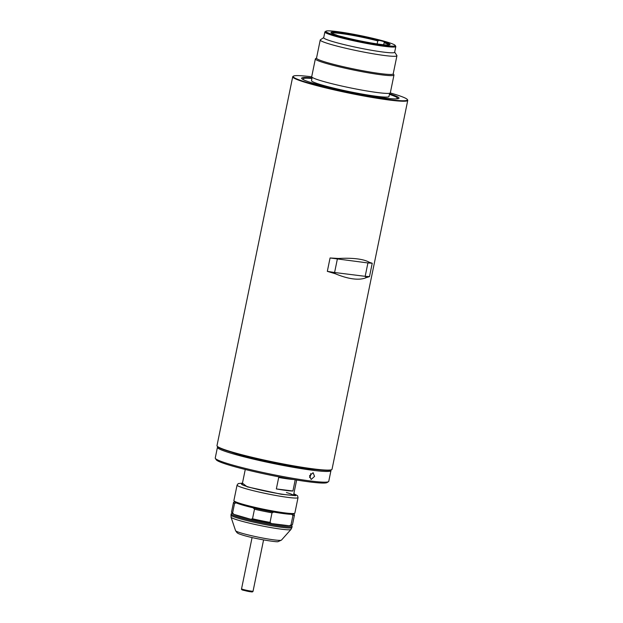 <?xml version="1.0" encoding="UTF-8"?>
<svg xmlns="http://www.w3.org/2000/svg" width="623" height="623" viewBox="0 0 623 623"><rect width="100%" height="100%" fill="white"/><g stroke="black" fill="none" stroke-linecap="round" stroke-linejoin="round"><path stroke-width="0.93" d="M295.224 479.796L292.927 491.002A26.228 2.095 -168.4 0 1 276.347 488.93L278.699 477.459A26.228 2.095 11.6 0 0 293.347 479.484M292.927 491.002L276.347 488.93M390.263 92.936A58.328 4.657 -168.4 0 1 391.735 93.364A58.328 4.657 -168.4 0 1 407.341 99.516L407.644 99.968A58.718 4.688 -168.4 0 1 407.754 100.373A58.718 4.688 -168.4 0 1 389.858 100.116A58.718 4.688 -168.4 0 1 308.533 83.357A58.718 4.688 -168.4 0 1 292.709 76.761A58.718 4.688 -168.4 0 1 292.974 76.434L293.433 76.131A58.328 4.657 -168.4 0 1 311.718 76.816M357.275 258.88C362.602 259.55 366.643 260.71 369.416 262.345L372.235 263.241L369.494 276.62L366.277 277.632C362.866 279.12 358.498 279.532 353.163 278.878C347.821 278.201 341.895 276.503 335.384 273.77L327.324 271.348L330.073 257.969L338.523 258.483C345.672 258.086 351.925 258.218 357.275 258.88M292.709 76.761L216.991 445.632A58.718 4.688 11.6 0 0 217.1 446.037A58.718 4.688 11.6 0 0 232.807 452.236A58.718 4.688 11.6 0 0 314.14 468.987A58.718 4.688 11.6 0 0 331.771 469.578A58.718 4.688 11.6 0 0 332.036 469.251L407.754 100.373M217.1 446.037L217.404 446.496A58.328 4.657 11.6 0 0 233.01 452.648A58.328 4.657 11.6 0 0 293.044 466.113A58.328 4.657 11.6 0 0 331.311 469.882L331.771 469.578M407.341 99.516A58.328 4.657 -168.4 0 1 373.185 97.204A58.328 4.657 -168.4 0 1 308.883 83.015A58.328 4.657 -168.4 0 1 293.433 76.131M312.061 77.883A49.715 3.964 11.6 0 0 301.703 78.529A49.715 3.964 11.6 0 0 315.004 83.778A49.715 3.964 11.6 0 0 366.176 95.249A49.715 3.964 11.6 0 0 398.79 98.465A49.715 3.964 11.6 0 0 389.523 93.785M335.384 273.77L334.59 272.508L365.171 276.324L366.277 277.632M372.235 263.241L367.92 262.945L365.171 276.324L369.494 276.62M330.073 257.969L367.92 262.945L369.416 262.345M327.324 271.348L334.59 272.508L337.339 259.129L338.523 258.483M331.74 33.183A29.359 2.344 -168.4 0 1 348.911 34.732A29.359 2.344 -168.4 0 1 377.772 40.908L377.156 43.914M341.856 36.593A5.872 0.467 -168.4 0 1 338.266 35.713A5.872 0.467 -168.4 0 1 336.693 35.09A30.145 2.406 -168.4 0 1 331.039 32.637A30.145 2.406 -168.4 0 1 346.995 33.556A30.145 2.406 -168.4 0 1 379.158 40.394A5.872 0.467 -168.4 0 1 384.329 41.897A30.145 2.406 -168.4 0 1 389.905 44.724A30.145 2.406 -168.4 0 1 371.884 43.08A30.145 2.406 -168.4 0 1 341.856 36.593M385.668 41.64A35.425 2.827 -168.4 0 1 395.146 45.37A35.425 2.827 -168.4 0 1 374.407 43.968A35.425 2.827 -168.4 0 1 335.353 35.347A35.425 2.827 -168.4 0 1 325.961 31.173A35.425 2.827 -168.4 0 1 349.207 33.463A35.425 2.827 -168.4 0 1 385.668 41.64M325.961 31.173L325.042 31.773A36.212 2.889 11.6 0 0 324.879 31.975A36.212 2.889 11.6 0 0 334.637 36.048A36.212 2.889 11.6 0 0 373.239 44.63A36.212 2.889 11.6 0 0 395.823 46.538A36.212 2.889 11.6 0 0 395.761 46.289L395.146 45.37M324.879 31.975L323.703 37.707A36.212 2.889 11.6 0 0 333.461 41.78A36.212 2.889 11.6 0 0 372.063 50.37A36.212 2.889 11.6 0 0 394.647 52.27L395.823 46.538M323.726 37.598L320.417 39.771A39.148 3.123 11.6 0 0 320.238 39.989A39.148 3.123 11.6 0 0 330.79 44.389A39.148 3.123 11.6 0 0 372.523 53.671A39.148 3.123 11.6 0 0 396.937 55.727A39.148 3.123 11.6 0 0 396.859 55.463L394.671 52.161M320.238 39.989L316.515 58.141A39.148 3.123 11.6 0 0 327.059 62.541A39.148 3.123 11.6 0 0 368.793 71.824A39.148 3.123 11.6 0 0 393.206 73.888L396.937 55.727M316.539 58.025L315.534 58.679A40.129 3.201 11.6 0 0 315.355 58.905A40.129 3.201 11.6 0 0 326.172 63.414A40.129 3.201 11.6 0 0 368.948 72.93A40.129 3.201 11.6 0 0 393.97 75.04A40.129 3.201 11.6 0 0 393.9 74.76L393.23 73.763M315.355 58.905L311.71 76.676A40.129 3.201 11.6 0 0 322.519 81.185A40.129 3.201 11.6 0 0 365.296 90.701A40.129 3.201 11.6 0 0 390.325 92.811L393.97 75.04M312.178 77.33L311.5 80.616A39.537 3.154 11.6 0 0 322.153 85.063A39.537 3.154 11.6 0 0 364.307 94.439A39.537 3.154 11.6 0 0 388.962 96.518L389.64 93.232M389.406 94.369A48.15 3.839 -168.4 0 1 397.31 97.92A48.15 3.839 -168.4 0 1 395.371 98.909M397.676 98.792A48.539 3.87 11.6 0 0 397.708 98.714A48.539 3.87 11.6 0 0 397.614 98.379L397.31 97.92M383.69 44.739L384.103 42.753A29.359 2.344 -168.4 0 1 389.048 44.942M384.103 42.753L384.329 41.897L384.103 42.753M377.772 40.908L379.158 40.394M304.663 80.289A48.15 3.839 -168.4 0 1 303.276 78.615A48.15 3.839 -168.4 0 1 311.944 78.475M303.276 78.615L302.817 78.919A48.539 3.87 11.6 0 0 302.599 79.191A48.539 3.87 11.6 0 0 302.599 79.269L302.599 79.191M215.356 458.427L216.267 459.797A56.763 4.525 11.6 0 0 251.474 470.988A56.763 4.525 11.6 0 0 310.075 481.984A56.763 4.525 11.6 0 0 327.122 482.552L328.5 481.649A57.939 4.626 -168.4 0 1 311.103 481.065A57.939 4.626 -168.4 0 1 230.853 464.532A57.939 4.626 -168.4 0 1 215.356 458.427A57.939 4.626 -168.4 0 1 215.246 458.022L217.443 447.322A57.939 4.626 -168.4 0 1 217.824 446.925M330.758 470.108A57.939 4.626 -168.4 0 1 330.953 470.622L328.757 481.322A57.939 4.626 -168.4 0 1 328.5 481.649M314.553 476.393L311.134 479.476L309.545 475.762L313.104 472.717L314.553 476.393M330.953 470.622A57.939 4.626 -168.4 0 1 294.819 467.569A57.939 4.626 -168.4 0 1 233.057 453.832A57.939 4.626 -168.4 0 1 217.443 447.322M309.538 477.483A3.52 2.508 106.2 0 0 310.659 475.256A3.52 2.508 106.2 0 0 310.69 473.558M231.943 452.337A49.521 3.948 11.6 0 0 239.03 454.58A49.521 3.948 11.6 0 0 315.651 469.516M237.067 485.099L233.89 500.58A31.119 2.484 11.6 0 0 233.944 500.791A31.119 2.484 11.6 0 0 242.269 504.077A31.119 2.484 11.6 0 0 274.307 511.257A31.119 2.484 11.6 0 0 294.726 513.266A31.119 2.484 11.6 0 0 294.858 513.095L298.035 497.613A31.119 2.484 -168.4 0 1 278.629 495.97A31.119 2.484 -168.4 0 1 245.446 488.596A31.119 2.484 -168.4 0 1 237.067 485.099L238.243 483.565L242.464 483.144M233.944 500.791L234.707 501.936A30.145 2.406 11.6 0 0 236.242 502.893A30.145 2.406 11.6 0 0 242.768 505.113A30.145 2.406 11.6 0 0 253.195 507.831A30.145 2.406 11.6 0 0 273.754 512.067A30.145 2.406 11.6 0 0 291.587 514.294A30.145 2.406 11.6 0 0 293.573 514.022L294.726 513.266M242.355 483.666A27.015 2.157 11.6 0 0 241.537 484.196A27.015 2.157 11.6 0 0 248.764 487.046A27.015 2.157 11.6 0 0 276.565 493.276A27.015 2.157 11.6 0 0 294.282 495.028A27.015 2.157 11.6 0 0 293.737 494.21M253.195 507.831L254.48 509.217L252.517 518.772L250.835 519.294A30.145 2.406 -168.4 0 1 240.416 516.584A30.145 2.406 -168.4 0 1 233.89 514.357L232.605 512.97L234.567 503.415L236.242 502.893M232.2 513.181L231.281 513.78A31.119 2.484 11.6 0 0 231.141 513.959A31.119 2.484 11.6 0 0 239.528 517.456A31.119 2.484 11.6 0 0 272.703 524.831A31.119 2.484 11.6 0 0 292.117 526.474A31.119 2.484 11.6 0 0 292.055 526.256L291.447 525.337M291.587 514.294L292.95 515.447L290.988 525.002L289.236 525.757A30.145 2.406 11.6 0 0 291.221 525.485L292.366 524.737A31.119 2.484 11.6 0 0 292.506 524.558L294.469 515.003A31.119 2.484 11.6 0 0 294.406 514.793L293.799 513.874M234.552 501.71L233.633 502.317A31.119 2.484 11.6 0 0 233.493 502.488L231.53 512.044A31.119 2.484 11.6 0 0 231.592 512.262L232.356 513.407A30.145 2.406 11.6 0 0 233.89 514.357L250.835 519.294A30.145 2.406 11.6 0 0 271.402 523.53L289.236 525.757A30.145 2.406 -168.4 0 1 271.402 523.53L270.039 522.385L272.002 512.822L273.754 512.067M292.95 515.447A31.119 2.484 11.6 0 0 294.469 515.003M254.48 509.217A31.119 2.484 11.6 0 0 272.002 512.822M233.493 502.488A31.119 2.484 11.6 0 0 234.567 503.415M290.988 525.002A31.119 2.484 11.6 0 0 292.366 524.737M252.517 518.772A31.119 2.484 11.6 0 0 270.039 522.385M293.378 495.238A26.228 2.095 11.6 0 0 286.416 492.536M231.592 512.262A31.119 2.484 11.6 0 0 232.605 512.97M309.07 468.885A36.212 2.889 11.6 0 0 309.164 468.737L309.249 469.236M237.939 454.595L238.22 454.175A36.212 2.889 11.6 0 0 238.243 454.346M293.838 493.72L295.645 495.674L281.16 494.241L247.23 486.851L242.456 483.175M230.915 515.042A31.119 2.484 11.6 0 0 239.302 518.538A31.119 2.484 11.6 0 0 272.477 525.921A31.119 2.484 11.6 0 0 291.891 527.564L290.925 529.472A30.597 2.437 11.6 0 1 271.254 527.642A30.597 2.437 11.6 0 1 239.279 520.501A30.597 2.437 11.6 0 1 231.047 517.176L231.141 513.959M281.448 540.11L278.146 541.605C277.796 542.501 255.78 539.02 243.585 535.383C236.911 533.257 238.593 533.592 237.098 532.782L235.572 530.687A23.44 1.869 11.6 0 0 241.88 533.233A23.44 1.869 11.6 0 0 266.371 538.708A23.44 1.869 11.6 0 0 281.448 540.11L290.925 529.472M243.609 589.724C238.181 588.867 247.79 591.616 250.695 591.757M253.063 591.157C252.961 591.905 252.198 592.107 250.758 591.764L243.671 590.331C241.958 590.004 241.257 589.498 241.553 588.797A5.872 0.467 11.6 0 0 243.134 589.451A5.872 0.467 11.6 0 0 251.396 591.141A5.872 0.467 11.6 0 0 253.063 591.157L263.576 539.915M296.649 480.029L293.534 495.223M245.267 469.477L242.145 484.671M292.117 526.474L291.891 527.564M298.035 497.613L297.56 495.744L293.846 493.689M235.572 530.687L231.047 517.176M241.553 588.797L252.074 537.556"/></g></svg>
